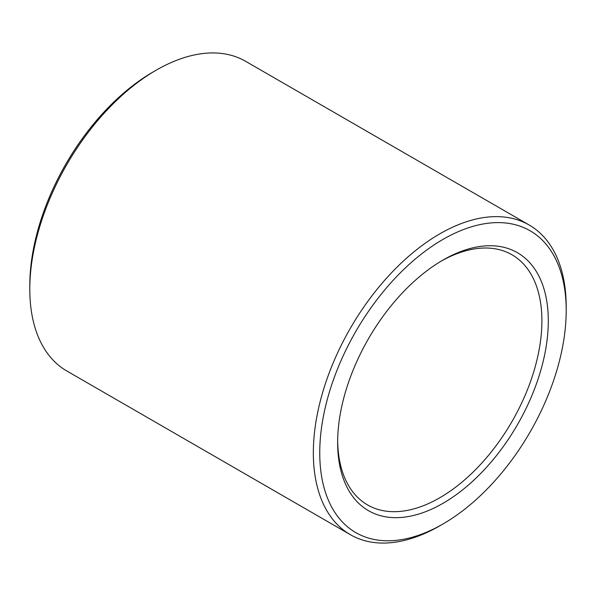 <?xml version="1.0" encoding="UTF-8"?>
<svg xmlns="http://www.w3.org/2000/svg" width="596" height="596" viewBox="0 0 596 596"><rect width="100%" height="100%" fill="white"/><g stroke="black" fill="none" stroke-linecap="round" stroke-linejoin="round"><path stroke-width="0.89" d="M566.2 306.858A178.8 103.227 120 0 0 529.166 225.005A178.8 103.227 120 0 0 350.373 328.232A178.8 103.227 120 0 0 350.373 534.694A178.8 103.227 120 0 0 439.773 525.836L442.977 523.988A174.27 100.612 -60 0 1 319.747 452.848A174.27 100.612 -60 0 1 442.97 239.406A174.27 100.612 -60 0 1 566.2 310.553L566.2 306.858M566.2 310.553A174.27 100.612 -60 0 1 442.977 523.988M350.373 534.694L66.834 370.995A178.8 103.227 -60 0 1 29.8 289.142A178.8 103.227 -60 0 1 156.226 70.164A178.8 103.227 -60 0 1 245.626 61.306L529.166 225.005M548.298 320.886A148.955 86.003 120 0 0 442.97 260.079A148.955 86.003 120 0 0 337.641 442.508A148.955 86.003 120 0 0 442.97 503.322A148.955 86.003 120 0 0 548.298 320.886M156.226 70.164L153.023 72.012A174.27 100.612 120 0 0 29.8 285.447L29.8 289.142M441.36 261.026A144.426 83.388 -60 0 1 511.986 254.775A144.426 83.388 -60 0 1 541.898 320.886A144.426 83.388 -60 0 1 478.849 466.236A144.426 83.388 -60 0 1 367.561 504.931A144.426 83.388 -60 0 1 337.656 440.638"/></g></svg>
